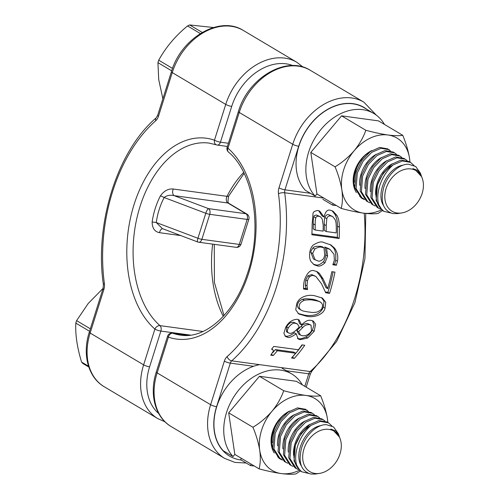 <?xml version="1.0" encoding="UTF-8"?>
<svg xmlns="http://www.w3.org/2000/svg" width="499" height="499" viewBox="0 0 499 499"><rect width="100%" height="100%" fill="white"/><g stroke="black" fill="none" stroke-linecap="round" stroke-linejoin="round"><path stroke-width="0.75" d="M243.631 172.423A97.567 62.063 -82.2 0 0 226.989 196.338A4.46 2.838 -82.2 0 0 227.843 202.981L245.913 213.734L208.507 208.632A4.46 1.166 110.7 0 0 205.8 213.266L197.916 238.266A4.46 1.166 110.7 0 0 197.735 241.978A4.46 4.46 0 0 0 198.708 242.221L236.114 247.323A4.46 2.838 -82.2 0 0 239.277 244.423L201.87 239.327A4.46 2.838 97.8 0 1 198.708 242.221M162.68 228.735A4.46 2.838 -82.2 0 0 159.561 232.69L180.838 235.59M162.418 228.636L156.256 222.529A4.46 0.68 7.8 0 0 152.139 222.092C152.251 228.243 154.721 231.773 159.561 232.69M228.823 203.324C227.756 202.806 227.744 200.33 228.785 195.901A4.46 1.665 27.2 0 1 226.989 196.338L173.328 189.027A4.46 2.838 97.8 0 0 174.182 195.664L227.843 202.981A4.46 3.325 -59.3 0 1 228.81 203.311L246.88 214.065A4.46 3.325 -59.3 0 0 245.913 213.734A4.46 2.838 -82.2 0 1 247.155 219.417L209.755 214.321A4.46 0.898 -162.5 0 1 205.8 213.266L164.14 197.529C166.716 195.408 170.065 194.785 174.182 195.664L208.507 208.632A4.46 2.838 97.8 0 1 209.755 214.321L201.87 239.327A4.46 0.898 17.5 0 1 197.916 238.266L156.256 222.529C157.484 213.672 160.117 205.339 164.14 197.529A4.46 1.085 27.4 0 0 160.397 195.889C156.212 204.079 153.461 212.811 152.139 222.092M173.328 189.027C168.369 188.516 164.065 190.805 160.397 195.889M336.401 265.262L332.883 264.782A144.03 91.616 -82.2 0 0 332.92 264.551L334.367 260.135L333.993 254.29L330.082 249.481L326.583 248.128L327.587 256.099L324.924 262.892C321.786 265.68 319.241 266.659 317.277 265.836L314.139 264.769L311.02 261.532C309.792 259.574 309.343 256.748 309.667 253.055C310.054 249.837 311.176 247.205 313.048 245.146C318.069 242.115 321.549 241.21 323.502 242.433L330.893 244.94L334.598 248.146C337.411 252.163 338.359 256.517 337.43 261.214L336.401 265.262L334.654 264.221L333.207 264.027M314.164 331.317L307.665 338.023L300.273 339.694L298.227 339.027L296.194 333.837C291.628 336.962 288.746 338.085 287.549 337.205L285.64 336.588L283.875 333.382L285.64 327.431C288.441 322.186 292.333 319.472 297.329 319.298L299.107 319.909L301.533 324.83C307.771 319.148 309.074 320.414 311.052 320.346L313.353 321.1L315.574 324.231L314.164 331.317L312.38 330.263C310.353 333.55 308.176 335.777 305.843 336.944C302.307 338.571 299.837 339.127 298.439 338.603L297.404 338.378M273.265 355.5L270.764 355.157L273.408 351.034L273.284 350.198L271.593 349.213A144.03 91.616 -82.2 0 0 273.789 346.412L298.377 349.768A144.03 91.616 -82.2 0 0 301.964 344.871L304.752 345.252A144.03 91.616 97.8 0 1 294.335 358.369L291.547 357.989A144.03 91.616 -82.2 0 0 295.633 353.23L277.344 350.741A144.03 91.616 97.8 0 1 273.265 355.5L271.419 354.402M314.595 295.732L322.441 298.084L325.766 302.3L325.055 308.083C323.757 314.382 314.482 317.963 306.573 316.266L298.807 313.977L295.745 309.792L296.643 304.209C298.346 297.186 307.584 294.129 314.595 295.732M307.552 289.339A144.03 91.616 97.8 0 1 307.478 289.582L303.585 289.052C303.635 286.42 303.161 286.364 304.396 280.145C307.29 272.541 310.59 269.423 314.308 270.801L317.164 271.687L319.385 273.365L322.984 278.667L327.687 288.678A144.03 91.616 -82.2 0 0 331.81 271.687L334.966 272.117A144.03 91.616 97.8 0 1 329.596 293.331L325.722 292.807L321.493 283.744L315.867 276.44L313.459 275.591C312.549 275.211 311.27 275.629 309.63 276.845C308.831 277.45 308.108 278.81 307.471 280.912L307.016 285.858L307.552 289.339L305.85 288.328A141.055 89.726 97.8 0 1 305.775 288.572L303.542 288.266M330.394 210.26L333.039 211.189L336.85 215.381C338.503 218.051 339.351 222.018 339.407 227.276A144.03 91.616 97.8 0 1 339.152 238.478L311.869 234.761A144.03 91.616 -82.2 0 0 312.125 224.425L312.992 214.034C312.867 212.169 314.464 210.983 317.782 210.472L319.747 211.171L324.063 217.021C325.373 211.551 327.481 209.299 330.394 210.26M328.305 248.427L324.78 247.061C325.966 250.679 326.315 253.342 325.816 255.045C325.148 258.775 324.263 261.039 323.177 261.85C320.271 264.607 317.732 265.587 315.543 264.801L313.303 264.196M329.951 244.429L332.796 247.074C335.228 249.469 336.189 253.835 335.671 260.166L334.654 264.221M312.967 247.997C311.289 250.217 310.59 251.696 310.877 252.438L313.428 258.981L317.969 260.927C319.304 261.557 321.019 260.952 323.103 259.106C323.845 258.407 324.375 256.898 324.706 254.584L323.957 247.741L322.154 246.668L320.439 246.344C316.235 246.069 313.746 246.618 312.967 247.997L314.757 249.063L312.648 253.492L315.181 260.023M323.957 247.741L322.242 247.417C320.339 246.612 317.844 247.161 314.757 249.063M326.583 248.128L324.78 247.061M324.924 262.892L323.177 261.85M296.3 333.85L294.385 332.764C290.649 335.571 287.761 336.688 285.715 336.114L284.842 335.939M296.194 333.837L294.385 332.764M302.469 335.765C306.243 335.964 309.243 334.342 311.47 330.899L311.07 325.167L309.318 324.606C306.579 324.562 304.396 325.535 302.762 327.506L298.62 331.629L300.448 335.11L302.469 335.765M298.62 331.629L296.83 330.563L298.639 334.037L300.448 335.11M295.19 331.005L299.232 327.051L297.51 324.001L295.364 323.308C293.287 322.685 290.936 324.188 288.328 327.824L287.405 330.182L287.393 331.498L288.123 332.733L289.551 333.263C290.661 333.725 292.539 332.97 295.19 331.005M312.405 320.664L314.027 324.805L312.38 330.263M301.421 324.812L299.662 323.764L298.184 319.491M302.762 327.506L300.991 326.452L296.83 330.563M311.07 325.167L307.559 323.558C304.683 323.583 302.494 324.55 300.991 326.452M297.51 324.001L293.605 322.26C291.69 322.46 290.206 321.574 286.545 326.764L286.52 331.798L288.328 332.87M295.633 353.23L293.674 352.069L275.392 349.581A141.055 89.726 97.8 0 1 272.622 352.787M302.319 344.921A141.055 89.726 97.8 0 1 292.32 357.172L292.283 357.165M277.344 350.741L275.392 349.581M294.335 358.369L292.32 357.172M321.537 297.604L324.032 301.19L323.34 307.06C322.279 309.879 320.483 312.068 317.95 313.615C314.988 315.362 310.621 315.898 304.839 315.237L298.003 313.441M320.951 302.506C320.289 301.664 317.657 300.897 313.054 300.211C311.388 299.674 308.469 299.693 304.296 300.261C301.196 301.801 299.656 303.255 299.674 304.621C298.683 306.324 299.001 308.039 300.616 309.767C302.93 310.871 301.277 310.796 308.463 312C311.339 312.1 311.388 312.979 317.146 312.043C320.614 310.353 322.242 308.893 322.023 307.665C322.996 305.906 322.641 304.184 320.951 302.506L318.78 301.184M298.895 308.744L301.084 310.072L298.895 308.744C297.242 306.754 296.93 305.039 297.959 303.604C298.259 301.914 299.799 300.467 302.587 299.25C305.413 298.77 304.802 298.489 311.351 299.194C313.341 299.182 315.973 299.949 319.241 301.49M316.647 271.437L321.269 277.644L325.978 287.661L327.687 288.678M315.861 276.434L311.744 274.575L307.914 275.822L305.756 279.895L305.307 284.842L305.85 288.328M333.089 271.861A141.055 89.726 97.8 0 1 327.887 292.32L325.379 291.977M307.478 289.582L305.775 288.572M319.385 273.365L317.657 272.342M322.984 278.667L321.269 277.644M307.016 285.858L305.307 284.842M329.596 293.331L327.887 292.32M336.85 215.381L334.829 214.177C336.613 217.296 337.499 221.282 337.48 226.128A141.055 89.726 97.8 0 1 337.293 237.374L311.906 233.919M331.978 210.672L334.829 214.177M339.152 238.478L337.293 237.374M336.245 232.908A144.03 91.616 -82.2 0 0 336.307 228.679C336.226 221.631 335.696 221.244 335.022 219.46L332.696 216.585L330.918 215.986C328.698 215.718 327.325 216.622 326.808 218.699L326.234 225.61A144.03 91.616 97.8 0 1 326.165 231.536L336.245 232.908M326.165 231.536L324.275 230.413A141.055 89.726 97.8 0 0 324.306 224.463C324.113 222.398 324.288 220.084 324.83 217.52L326.808 218.699M323.134 231.124A144.03 91.616 -82.2 0 0 323.202 225.199L322.198 218.949L320.477 216.828L318.599 216.21C316.921 216.254 315.992 216.816 315.823 217.888C315.306 219.498 315.106 221.88 315.218 225.037A144.03 91.616 97.8 0 1 315.15 230.033L323.134 231.124M315.15 230.033L313.266 228.916A141.055 89.726 97.8 0 0 313.303 223.895C313.085 221.999 313.266 219.604 313.852 216.709L315.823 217.888M323.932 217.003L321.942 215.817L318.705 210.684M332.696 216.585L328.91 214.795C327.238 214.165 325.878 215.075 324.83 217.52M320.477 216.828L316.609 215.025C314.651 215.275 313.734 215.836 313.852 216.709M327.843 422.46L327.419 418.748C326.196 411.363 323.938 403.697 320.639 395.751L296.381 381.317L259.461 376.29L228.685 412.835L234.829 454.421L259.087 468.854C267.19 471.019 274.581 472.597 281.255 473.576C287.63 474.374 292.545 474.474 296.007 473.882L300.361 470.981M320.639 395.751C317.183 396.343 312.262 396.243 305.887 395.439C299.213 394.459 291.821 392.888 283.725 390.717L259.461 376.29M283.725 390.717C281.249 397.79 277.357 404.614 272.042 411.201C266.497 417.538 260.135 422.89 252.949 427.269C256.224 435.122 258.482 442.788 259.723 450.266C260.665 457.483 260.453 463.677 259.087 468.854M252.949 427.269L228.685 412.835M327.781 422.422A41.816 31.15 120.7 0 0 327.419 418.748A41.816 31.15 120.7 0 0 305.887 395.439A41.816 31.15 120.7 0 0 272.042 411.201A41.816 31.15 120.7 0 0 261.601 430.15A41.816 31.15 120.7 0 0 259.723 450.266A41.816 31.15 120.7 0 0 281.255 473.576A41.816 31.15 120.7 0 0 299.338 470.308M281.579 459.161A27.495 20.484 -59.3 0 1 277.612 456.797M274.263 453.005A27.495 20.484 -59.3 0 1 272.554 431.641A27.495 20.484 -59.3 0 1 289.62 411.045M299.456 408.662A27.495 20.484 -59.3 0 1 308.307 411.307M287.062 412.904A25.792 19.218 120.7 0 0 272.878 431.242A25.792 19.218 120.7 0 0 272.51 447.067M409.96 162.019L409.536 158.308C408.313 150.916 406.055 143.257 402.755 135.31L378.498 120.877L341.578 115.843L310.802 152.395L316.946 193.98L341.204 208.407C349.306 210.578 356.698 212.156 363.372 213.129C369.747 213.934 374.662 214.034 378.123 213.441L382.477 210.541M402.755 135.31C399.3 135.903 394.378 135.797 388.004 134.998C381.33 134.019 373.944 132.447 365.842 130.276L341.578 115.843M365.842 130.276C363.366 137.344 359.473 144.174 354.159 150.76C348.614 157.091 342.252 162.449 335.066 166.828C338.341 174.681 340.599 182.347 341.846 189.826C342.782 197.043 342.57 203.236 341.204 208.407M335.066 166.828L310.802 152.395M409.897 161.975A41.816 31.15 120.7 0 0 409.536 158.308A41.816 31.15 120.7 0 0 388.004 134.998A41.816 31.15 120.7 0 0 354.159 150.76A41.816 31.15 120.7 0 0 343.717 169.71A41.816 31.15 120.7 0 0 341.846 189.826A41.816 31.15 120.7 0 0 363.372 213.129A41.816 31.15 120.7 0 0 381.454 209.867M363.696 198.721A27.495 20.484 -59.3 0 1 359.729 196.357M356.38 192.564A27.495 20.484 -59.3 0 1 354.67 171.201A27.495 20.484 -59.3 0 1 371.736 150.604M381.573 148.222A27.495 20.484 -59.3 0 1 390.424 150.866M369.179 152.463A25.792 19.218 120.7 0 0 354.995 170.795A25.792 19.218 120.7 0 0 354.627 186.626M302.338 384.866A51.11 38.074 120.7 0 0 291.734 373.944A51.11 38.074 120.7 0 0 235.908 393.748A51.11 38.074 120.7 0 0 233.027 456.554L234.829 454.421M241.235 458.232L240.749 459.785L250.548 465.617L251.041 464.064M250.548 465.617A51.11 38.074 120.7 0 0 254.128 465.904M259.611 364.65A51.11 38.074 120.7 0 0 218.88 400.872A51.11 38.074 120.7 0 0 223.228 450.728L233.027 456.554M384.455 124.419A51.11 38.074 120.7 0 0 373.851 113.504A51.11 38.074 120.7 0 0 318.025 133.308A51.11 38.074 120.7 0 0 315.143 196.113L316.946 193.98M322.865 199.344L332.665 205.176L333.157 203.623M332.665 205.176A51.11 38.074 120.7 0 0 336.245 205.463M373.851 113.504L364.045 107.672A51.11 38.074 120.7 0 0 308.226 127.476A51.11 38.074 120.7 0 0 305.344 190.281L315.143 196.113M103.1 288.366L88.192 303.498L76.597 320.632L90.35 328.81M76.597 320.632A47.542 35.417 120.7 0 0 76.191 321.861A47.542 35.417 120.7 0 0 75.817 323.096C75.237 334.548 77.152 347.535 81.574 362.056A47.542 35.417 120.7 0 0 82.928 363.522L88.797 367.014M89.57 331.28L75.817 323.096M81.574 362.056L88.523 366.191M272.286 442.607A24.102 15.195 -62.9 0 1 273.695 431.086A24.102 15.195 -62.9 0 1 283.195 415.661M305.756 409.317L297.51 407.876L288.21 412.018L279.777 420.919L274.045 432.664L272.716 448.314L278.972 458.257L280.382 459.099L273.963 449.031L275.192 433.35L280.993 421.624L289.551 412.816L298.957 408.731L307.166 410.159M282.465 460.066L280.382 459.099M277.612 445.775A24.102 15.195 -62.9 0 1 279.022 434.255A24.102 15.195 -62.9 0 1 294.179 414.731M312.493 413.328L311.083 412.486L302.837 411.045L293.537 415.187L285.104 424.088L279.371 435.833L278.043 451.483L284.299 461.425L285.709 462.267L279.29 452.2L280.519 436.519L286.32 424.792L294.878 415.985L304.284 411.9L312.493 413.328L314.326 414.688M287.792 463.234L285.709 462.267M282.945 448.95A24.102 15.195 -62.9 0 1 284.349 437.423A24.102 15.195 -62.9 0 1 299.506 417.9M317.819 416.497L316.41 415.655L308.164 414.22L298.864 418.355L290.43 427.256L284.698 439.001L283.37 454.651L289.626 464.594L291.036 465.436L284.617 455.375L285.846 439.688L291.647 427.961L300.205 419.154L309.611 415.068L317.826 416.497L319.653 417.863M293.119 466.403L291.036 465.436M288.272 452.119A24.102 15.195 -62.9 0 1 289.676 440.592A24.102 15.195 -62.9 0 1 304.833 421.069M323.152 419.665L321.736 418.823L313.491 417.389L304.19 421.524L295.757 430.425L290.025 442.17L288.696 457.82L294.953 467.763L296.362 468.605L289.944 458.544L291.173 442.856L296.974 431.13L305.531 422.322L314.938 418.237L323.152 419.665L324.98 421.031M298.446 469.571L296.362 468.605M293.599 455.288A24.102 15.195 -62.9 0 1 295.009 443.761A24.102 15.195 -62.9 0 1 310.16 424.237M328.479 422.834L327.063 421.992L318.817 420.557L309.517 424.693L301.084 433.594L295.358 445.345L294.023 460.989L300.279 470.931L301.695 471.773L297.604 467.719A27.875 20.771 -59.3 0 1 295.402 445.37A27.875 20.771 -59.3 0 1 310.939 425.435L320.308 421.399L328.479 422.834L331.847 425.903M308.382 473.37L301.695 471.773M297.604 467.719C295.034 461.974 295.021 454.826 297.566 446.274C300.398 437.76 304.858 430.812 310.939 425.435M301.408 466.022A24.102 15.195 -62.9 0 1 300.336 446.929A24.102 15.195 -62.9 0 1 320.951 425.616M340.15 438.789L339.532 437.174L332.902 429.951L330.812 429.084L335.796 430.961L339.033 435.702L338.241 433.519L333.557 426.951L326.284 424.643C316.927 424.375 305.394 435.222 301.589 447.965C297.997 462.367 301.034 471.056 310.715 474.025L315.225 474.05L319.566 473.395A23.584 17.571 -59.3 0 1 315.05 473.451A23.584 17.571 -59.3 0 1 303.966 448.957A23.584 17.571 -59.3 0 1 328.941 429.383A23.584 17.571 -59.3 0 1 340.15 438.789A23.584 17.571 -59.3 0 1 319.566 473.395M339.033 435.702L339.407 436.899M330.812 429.084A24.102 15.195 -62.9 0 1 332.54 429.77A24.102 15.195 -62.9 0 1 332.702 429.851M200.324 33.545L187.549 25.942C175.48 35.834 165.868 47.249 158.713 60.186L172.542 68.419M158.713 60.186A47.542 35.417 120.7 0 0 158.308 61.421A47.542 35.417 120.7 0 0 157.934 62.656L158.726 79.647L162.874 98.802M171.693 70.839L157.934 62.656M213.503 27.52L189.682 24.95A47.542 35.417 120.7 0 0 187.549 25.942M189.682 24.95L202.214 32.404M354.402 182.166A24.102 15.195 -62.9 0 1 355.812 170.646A24.102 15.195 -62.9 0 1 365.312 155.22M387.873 148.877L379.627 147.436L370.327 151.577L361.894 160.478L356.161 172.224L354.833 187.867L361.089 197.816L362.499 198.658L356.08 188.591L357.309 172.91L363.11 161.183L371.668 152.376L381.074 148.29L389.282 149.719M364.582 199.619L362.499 198.658M359.729 185.335A24.102 15.195 -62.9 0 1 361.139 173.814A24.102 15.195 -62.9 0 1 376.296 154.291M394.609 152.887L393.2 152.045L384.954 150.604L375.653 154.746L367.22 163.647L361.488 175.392L360.159 191.036L366.416 200.985L367.825 201.827L361.407 191.759L362.636 176.078L368.437 164.352L376.995 155.545L386.401 151.459L394.609 152.887L396.443 154.247M369.909 202.787L367.825 201.827M365.062 188.503A24.102 15.195 -62.9 0 1 366.466 176.983A24.102 15.195 -62.9 0 1 381.623 157.459M399.942 156.056L398.526 155.214L390.28 153.773L380.98 157.915L372.547 166.816L366.815 178.561L365.486 194.211L371.743 204.153L373.152 204.995L366.734 194.928L367.963 179.247L373.763 167.521L382.321 158.713L391.727 154.628L399.942 156.056L401.77 157.416M375.236 205.962L373.152 204.995M370.389 191.678A24.102 15.195 -62.9 0 1 371.792 180.151A24.102 15.195 -62.9 0 1 386.95 160.628M405.269 159.225L403.853 158.383L395.607 156.948L386.307 161.083L377.874 169.984L372.148 181.73L370.813 197.379L377.069 207.322L378.485 208.164L372.061 198.097L373.296 182.416L379.09 170.689L387.648 161.882L397.054 157.796L405.269 159.225L407.097 160.584M380.562 209.131L378.485 208.164M375.716 194.847A24.102 15.195 -62.9 0 1 377.125 183.32A24.102 15.195 -62.9 0 1 392.276 163.797M410.596 162.393L409.18 161.551L400.934 160.117L391.64 164.252L383.201 173.153L377.475 184.898L376.14 200.548L382.396 210.491L383.812 211.333L379.72 207.278A27.875 20.771 -59.3 0 1 377.518 184.929A27.875 20.771 -59.3 0 1 393.056 164.994L402.425 160.959L410.596 162.393L413.964 165.462M390.499 212.93L383.812 211.333M379.72 207.278C377.15 201.534 377.138 194.385 379.683 185.834C382.515 177.32 386.974 170.371 393.056 164.994M383.525 205.582A24.102 15.195 -62.9 0 1 382.452 186.489A24.102 15.195 -62.9 0 1 403.067 165.175M422.266 178.349L421.649 176.733L415.018 169.51L412.929 168.643L417.913 170.521L421.15 175.261L420.358 173.078L415.673 166.51L408.4 164.202C399.044 163.934 387.511 174.781 383.706 187.524C380.113 201.927 383.151 210.615 392.832 213.584L397.347 213.609L401.683 212.954A23.584 17.571 -59.3 0 1 397.167 213.004A23.584 17.571 -59.3 0 1 386.083 188.516A23.584 17.571 -59.3 0 1 411.057 168.943A23.584 17.571 -59.3 0 1 422.266 178.349A23.584 17.571 -59.3 0 1 401.683 212.954M421.15 175.261L421.524 176.459M412.929 168.643A24.102 15.195 -62.9 0 1 414.657 169.329A24.102 15.195 -62.9 0 1 414.819 169.411M228.411 143.257L220.433 142.171L231.711 106.399A51.291 38.211 -59.3 0 1 292.876 65.581M158.719 413.509A51.291 38.211 -59.3 0 1 149.594 366.84L160.871 331.074L190.581 335.122M103.879 289.457A8.92 5.676 -82.2 0 0 104.397 283.588A139.57 88.778 97.8 0 1 155.757 120.708A8.92 5.676 -82.2 0 0 158.514 116.173A4.46 0.898 17.5 0 1 157.672 115.294L171.413 71.719A4.46 0.898 17.5 0 0 172.255 72.592L225.741 104.416L214.464 140.182A102.033 64.901 -82.2 0 0 134.075 204.528A102.033 64.901 -82.2 0 0 154.902 329.084L143.625 364.856L90.138 333.039A4.46 0.898 -162.5 0 1 89.296 332.159C82.067 354.109 88.061 377.469 104.26 386.762A55.757 41.536 -59.3 0 1 90.138 333.039L103.879 289.457A4.46 0.898 -162.5 0 1 103.037 288.584L89.296 332.159M158.514 116.173L172.255 72.592A55.757 41.536 -59.3 0 1 243.387 30.489C219.535 15.032 180.944 38.155 171.413 71.719M104.397 283.588A4.46 1.372 172.3 0 0 103.387 284.655L103.037 288.584M155.757 120.708A4.46 2.776 -131.3 0 1 156.218 117.826C117.271 150.891 94.405 223.739 103.387 284.655M149.594 366.84A4.46 0.898 17.5 0 1 143.625 364.856A55.757 41.536 120.7 0 0 157.746 418.58L104.26 386.762M303.143 67.134L296.874 62.306A55.757 41.536 120.7 0 0 225.741 104.416A4.46 0.898 17.5 0 0 231.711 106.399M214.464 140.182A4.46 0.898 17.5 0 0 220.433 142.171A4.46 2.838 -82.2 0 1 217.271 145.066A4.46 2.838 -82.2 0 1 216.915 144.978A4.46 3.412 -70.8 0 1 216.404 144.86A4.46 3.412 -70.8 0 1 214.464 140.182M236.114 247.323A4.46 4.46 0 0 0 240.973 244.242A4.46 0.898 -162.5 0 1 239.277 244.423L247.155 219.417A4.46 0.898 17.5 0 0 248.851 219.242A4.46 4.46 0 0 0 246.88 214.065M202.981 331.492L159.961 325.629A4.46 2.838 -82.2 0 1 160.871 331.074A4.46 0.898 -162.5 0 1 154.902 329.084A4.46 3.169 -48.7 0 1 159.961 325.629A97.567 62.063 97.8 0 1 138.31 212.424A97.567 62.063 97.8 0 1 209.156 143.113L216.404 144.86A4.46 4.46 0 0 0 217.271 145.066L227.407 146.45M212.655 244.123A97.567 62.063 -82.2 0 0 223.284 316.347M286.37 370.757L308.756 373.807L304.808 386.332M241.136 460.016A51.291 38.211 -59.3 0 1 216.585 406.691L230.326 363.116L253.567 366.285M310.403 193.294L284.96 189.826L298.701 146.251A51.291 38.211 -59.3 0 1 366.84 109.337M317.401 194.248L316.784 194.167M365.761 213.422L364.95 258.494L354.92 302.637L336.663 341.453L311.906 371.1A4.46 2.776 -131.3 0 1 310.141 371.537L231.704 360.846A4.46 2.776 -131.3 0 1 227.12 356.592A8.92 5.676 -82.2 0 0 224.357 361.133A4.46 0.898 17.5 0 0 230.326 363.116A4.46 2.838 97.8 0 1 231.704 360.846A144.03 91.616 -82.2 0 0 284.698 192.764A4.46 1.372 172.3 0 0 278.473 193.712A139.57 88.778 97.8 0 1 227.12 356.592M224.357 361.133L210.615 404.708A4.46 0.898 17.5 0 0 216.585 406.691M323.876 198.103L284.698 192.764A4.46 2.838 97.8 0 1 284.96 189.826A4.46 0.898 -162.5 0 1 278.991 187.842A8.92 5.676 -82.2 0 0 278.473 193.712M210.615 404.708A55.757 41.536 120.7 0 0 224.737 458.431L171.251 426.614A55.757 41.536 -59.3 0 1 157.129 372.89L168.406 337.118A4.46 0.898 -162.5 0 1 167.564 336.245L156.287 372.011A4.46 0.898 17.5 0 0 157.129 372.89L210.615 404.708M298.701 146.251A4.46 0.898 -162.5 0 1 292.732 144.267L278.991 187.842M306.186 387.155L310.453 373.626A4.46 0.898 -162.5 0 1 308.756 373.807A4.46 2.838 -82.2 0 1 310.141 371.537A144.03 91.616 97.8 0 0 364.22 213.241M363.865 102.158A55.757 41.536 120.7 0 0 292.732 144.267L239.246 112.443A4.46 0.898 -162.5 0 1 238.403 111.57C247.934 78.006 286.526 54.884 310.378 70.34L363.865 102.158L376.352 115.182M188.248 335.359L172.773 333.251A4.46 3.412 109.2 0 0 168.406 337.118A102.033 64.901 -82.2 0 0 248.795 272.772A102.033 64.901 -82.2 0 0 227.968 148.215A4.46 3.169 131.3 0 0 228.436 152.033C253.879 172.81 263.098 230.058 246.949 274.961C234.062 314.283 204.877 339.332 180.538 335.116A97.567 62.063 97.8 0 1 172.773 333.251A4.46 2.838 -82.2 0 0 172.417 333.164A4.46 4.46 0 0 0 167.564 336.245M238.403 111.57L227.126 147.336A4.46 0.898 17.5 0 0 227.968 148.215L239.246 112.443A55.757 41.536 -59.3 0 1 310.378 70.34M322.242 247.417L320.439 246.344M312.648 253.492L310.877 252.438M327.587 256.099L325.816 255.045M317.277 265.836L315.543 264.801M337.43 261.214L335.671 260.166M334.598 248.146L332.796 247.074M307.665 338.023L305.843 336.944M300.273 339.694L298.439 338.603M287.549 337.205L285.715 336.114M309.318 324.606L307.559 323.558M288.328 327.824L286.545 326.764M295.364 323.308L293.605 322.26M325.055 308.083L323.34 307.06M306.573 316.266L304.839 315.237M304.296 300.261L302.587 299.25M307.471 280.912L305.756 279.895M309.63 276.845L307.914 275.822M313.459 275.591L311.744 274.575M339.407 227.276L337.48 226.128M326.234 225.61L324.306 224.463M315.218 225.037L313.303 223.895M330.918 215.986L328.91 214.795M318.599 216.21L316.609 215.025M157.672 115.294L156.218 117.826M228.785 195.901L244.105 173.384M164.982 421.786L157.746 418.58M224.026 315.543L214.414 282.484L214.264 244.342M248.851 219.242L240.973 244.242M162.225 228.561L197.735 241.978M296.874 62.306L243.387 30.489M246.2 463.028L234.923 462.405L224.737 458.431M311.906 371.1L310.453 373.626M171.251 426.614C155.052 417.326 149.058 393.961 156.287 372.011M227.126 147.336A4.46 4.46 0 0 0 228.436 152.033M172.417 333.164L188.422 335.347M328.286 248.415L330.082 249.481M271.724 349.044L272.697 349.624M281.929 368.112L291.734 373.944"/></g></svg>
